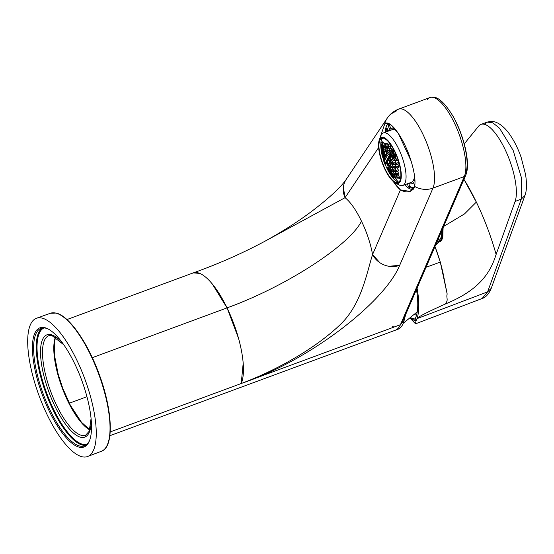 <?xml version="1.0" encoding="UTF-8"?>
<svg xmlns="http://www.w3.org/2000/svg" width="554" height="554" viewBox="0 0 554 554"><rect width="100%" height="100%" fill="white"/><g stroke="black" fill="none" stroke-linecap="round" stroke-linejoin="round"><path stroke-width="0.83" d="M264.313 241.579L264.473 241.489C283.835 230.796 300.538 220.021 314.582 209.149C323.792 202.044 331.354 195.569 337.261 189.731C341.569 185.403 344.54 181.975 346.188 179.441L387.191 118.224A20.637 18.94 33.8 0 1 395.895 111.437A44.223 14.619 69.7 0 1 398.665 109.117A44.223 14.619 69.7 0 1 424.96 138.708A44.223 14.619 69.7 0 1 432.965 188.125L464.287 176.553L400.431 324.699A61.91 20.463 69.7 0 1 395.321 330.232A61.91 20.463 -110.3 0 0 400.431 324.699L242.569 383.022L400.431 324.699L404.191 320.198L405.625 314.658L404.78 317.913L403.824 318.633L405.036 316.015M404.191 320.198L404.78 317.913L403.824 318.633L400.431 324.699L404.96 316.189L465.727 175.216A2.95 2.631 -156.7 0 1 464.287 176.553A44.223 14.619 -110.3 0 0 456.281 127.129A44.223 14.619 -110.3 0 0 429.98 97.546A44.223 14.619 69.7 0 1 456.281 127.129A44.223 14.619 69.7 0 1 464.287 176.553L400.431 324.699L404.191 320.198A61.91 20.463 69.7 0 1 397.931 329.27L109.865 435.707M387.191 118.224A20.637 18.94 33.8 0 0 384.628 124.283L379.04 140.668L384.628 124.283C389.275 117.649 404.295 138.306 411.02 160.812C414.427 171.975 415.645 180.521 414.676 186.449C412.031 192.314 407.28 193.471 400.431 189.904L372.565 254.563L400.431 189.904A36.114 11.939 69.7 0 1 393.305 181.525L400.431 189.904L410.126 191.407L414.676 186.449C415.645 180.521 414.427 171.975 411.02 160.812L398.264 133.258L391.339 125.183L385.903 123.355L384.628 124.283A20.637 18.94 33.8 0 1 387.191 118.224C390.002 114.02 393.825 110.987 398.665 109.117L429.98 97.546A44.223 14.619 -110.3 0 0 427.21 99.858M346.188 179.441A20.637 18.94 33.8 0 0 345.066 197.674L378.631 147.565L345.066 197.674L343.335 187.183M199.717 273.364L193.201 272.914C217.985 264.071 241.738 253.6 264.473 241.489L345.066 197.674C350.62 202.196 356.09 210.028 361.471 221.164C366.859 232.299 370.557 243.435 372.565 254.563L379.829 262.679M456.184 122.656C465.228 140.965 469.667 164.656 465.63 173.083A2.95 2.631 -156.7 0 1 464.287 176.553L432.965 188.125L399.69 265.324A20.637 18.4 -156.7 0 1 372.565 254.563C366.665 273.06 361.464 304.929 339.678 325.136C315.399 348.327 277.409 369.788 242.576 383.022L241.246 383.513L242.576 383.022C309.554 360.377 384.524 302.359 399.69 265.324L432.965 188.125A20.637 18.4 -156.7 0 1 414.676 186.449A20.637 18.4 -156.7 0 0 432.965 188.125A44.223 14.619 -110.3 0 0 424.96 138.708A44.223 14.619 -110.3 0 0 398.665 109.117M243.185 363.292L241.219 383.527A61.91 20.463 -110.3 0 0 227.057 307.879L212.203 283.863M66.951 319.561L193.062 272.963M193.201 272.914A61.91 20.463 69.7 0 1 227.057 307.879C285.899 286.598 349.803 245.152 361.471 221.164C356.09 210.028 350.62 202.196 345.066 197.674L264.473 241.489M241.219 383.527L110.211 431.933L241.219 383.527M69.298 403.222L86.943 396.706L69.298 403.222M388.908 266.28L399.69 265.324C384.524 302.359 309.554 360.377 242.569 383.022C277.409 369.788 315.399 348.327 339.678 325.136C361.464 304.929 366.665 273.06 372.565 254.563C370.557 243.435 366.859 232.299 361.471 221.164C349.803 245.152 285.899 286.598 227.057 307.879L238.497 338.252M227.057 307.879L92.31 357.669L227.057 307.879M413.035 189.586A36.114 11.939 69.7 0 1 412.543 189.468A36.114 11.939 -110.3 0 0 413.035 189.586M417.065 288.115A62.941 20.803 69.7 0 1 416.975 318.661A62.941 20.803 69.7 0 1 415.936 321.015L415.008 319.097L414.621 320.87L411.013 317.83L415.008 319.097L415.936 321.015L415.528 323.82L410.32 318.398L415.936 321.015A62.941 20.803 69.7 0 0 416.975 318.661C418.789 316.064 433.567 309.354 445.257 304.042A63.468 20.976 -110.3 0 0 445.305 303.689C448.844 300.039 445.984 297.865 447.182 294.063L444.28 279.555A63.468 20.976 -110.3 0 0 440.998 264.847L440.298 262.084L426.04 267.284L440.298 262.084L439.121 258.406A63.468 20.976 -110.3 0 0 434.98 246.551L440.298 262.084L447.182 294.063C445.984 297.865 448.844 300.039 445.305 303.689L445.257 304.042C433.567 309.354 418.789 316.064 416.975 318.661A62.941 20.803 -110.3 0 0 417.065 288.115M416.463 289.507A60.732 20.076 69.7 0 1 415.008 319.097A60.732 20.076 69.7 0 0 416.463 289.507M484.895 123.861L487.285 122.109L492.866 122.843L499.597 128.293L513.143 150.356L521.584 178.236L521.272 199.108L487.596 291.875L491.253 288.288L487.596 291.875L416.975 318.661L487.596 291.875L482.146 298.502L415.528 323.82M464.259 143.874L478.684 126.09A43.579 14.404 69.7 0 1 481.038 124.352A43.579 14.404 69.7 0 1 504.832 148.978A43.579 14.404 69.7 0 1 515.109 201.448A43.579 14.404 -110.3 0 0 504.832 148.978A43.579 14.404 -110.3 0 0 478.684 126.09L464.259 143.874M487.285 122.109C493.662 120.426 496.855 122.753 497.534 122.96C502.284 125.474 506.585 129.65 510.428 135.495C514.673 141.817 518.246 149.095 521.141 157.336L525.58 174.538C527.339 186.511 526.12 192.55 524.936 195.514L491.253 288.295C488.905 293.932 485.872 297.332 482.146 298.502L487.596 291.875L521.272 199.108L515.109 201.448L496.114 254.452A107.684 35.594 -110.3 0 0 476.516 202.432L476.163 201.711A107.684 35.594 -110.3 0 0 463.954 179.323L476.315 202.113L464.481 213.941L443.657 226.42L464.481 213.934L476.315 202.113L476.516 202.432C484.521 219.128 491.059 236.468 496.114 254.452L515.109 201.448L521.272 199.108L524.929 195.514L521.272 199.108L521.584 178.236L513.143 150.356L499.597 128.293L492.866 122.843L487.285 122.109L481.038 124.352M445.264 304.042C479.328 290.13 490.325 272.797 496.038 254.674L496.038 254.674C490.325 272.797 479.328 290.13 445.264 304.042L445.257 304.042M414.704 314.492A57.533 19.016 -110.3 0 0 416.49 315.316A57.533 19.016 69.7 0 1 414.704 314.492M435.499 245.339L442.764 237.881L443.103 227.708L442.14 239.189L435.499 245.339M441.787 239.82A14.148 12.818 28.2 0 0 442.895 234.751A14.148 12.818 28.2 0 1 441.787 239.82M82.04 456.745A73.703 24.362 69.7 0 1 36.474 388.257A73.703 24.362 69.7 0 1 36.495 318.245A73.703 24.362 69.7 0 1 41.903 318.065A73.703 24.362 69.7 0 1 87.4 386.339A73.703 24.362 69.7 0 1 87.587 456.51A73.703 24.362 69.7 0 1 82.04 456.745M44.673 327.629A63.537 21.004 69.7 0 1 48.42 329.124A63.537 21.004 69.7 0 1 81.673 380.127A63.537 21.004 69.7 0 1 89.568 440.499A63.537 21.004 69.7 0 1 79.277 447.182A63.537 21.004 69.7 0 1 38.018 381.768A63.537 21.004 69.7 0 1 44.673 327.629M89.762 439.966A62.637 20.706 69.7 0 1 84.527 445.852A62.637 20.706 69.7 0 1 79.811 446.046A62.637 20.706 69.7 0 1 41.086 387.842A62.637 20.706 69.7 0 1 41.107 328.335A62.637 20.706 69.7 0 1 45.698 328.183A62.637 20.706 69.7 0 1 48.911 329.401M414.828 185.542L413.464 182.495A29.48 9.743 -110.3 0 1 411.871 183.693A29.48 9.743 -110.3 0 1 408.506 183.36M414.032 187.536A33.905 11.205 -110.3 0 1 409.496 186.234L408.921 183.533M411.871 183.693L413.18 183.208A29.48 9.743 -110.3 0 0 413.679 182.972M409.496 186.234L408.187 186.719A33.905 11.205 -110.3 0 0 413.409 187.841A33.905 11.205 -110.3 0 0 414.475 187.231M408.187 186.719L407.55 183.713M387.655 129.283A33.905 11.205 -110.3 0 0 387.329 131.471M388.562 131.014L386.886 127.822A33.905 11.205 -110.3 0 0 386.027 131.956M414.974 180.396L414.496 180.576A29.48 9.743 -110.3 0 0 414.898 179.191M414.496 180.576L415.015 181.573M413.201 189.413A35.38 11.689 69.7 0 1 411.29 189.323A35.38 11.689 69.7 0 1 404.662 184.787M385.245 132.24A35.38 11.689 69.7 0 1 388.354 123.431M393.97 127.697A29.48 9.743 -110.3 0 0 392.744 127.905L391.436 128.383A29.48 9.743 69.7 0 0 389.843 129.581L388.07 125.613A33.905 11.205 69.7 0 1 389.905 124.235A33.905 11.205 69.7 0 1 389.968 124.214M391.436 128.383A29.48 9.743 69.7 0 1 394.905 128.763M379.31 139.857A24.466 8.088 69.7 0 1 383.25 137.357A24.466 8.088 69.7 0 1 399.136 162.544A24.466 8.088 69.7 0 1 396.574 183.395A24.466 8.088 69.7 0 1 395.196 182.855A24.466 8.088 69.7 0 1 382.322 163.181A24.466 8.088 69.7 0 1 379.31 139.857L380.91 135.737A28.005 9.259 69.7 0 1 383.333 132.946L391.948 129.768A28.005 9.259 69.7 0 1 394.026 129.684A28.005 9.259 69.7 0 1 396.636 130.945M414.558 176.04A28.005 9.259 69.7 0 1 411.359 182.308L402.751 185.493A28.005 9.259 69.7 0 1 400.667 185.569A28.005 9.259 69.7 0 1 399.095 184.953L395.196 182.855M388.07 125.613L389.379 125.128L390.937 128.618M390.168 124.338A33.905 11.205 -110.3 0 0 389.379 125.128M388.409 171.352A57.997 57.997 0 0 1 388.209 170.999L387.883 170.265A57.879 15.332 -25.8 0 1 395.037 156.9L395.584 158.042A57.879 15.332 -25.8 0 0 388.423 171.387L388.659 170.944M395.902 157.634L395.466 157.793M398.935 181.989A23.587 7.798 69.7 0 1 398.16 181.892A23.587 7.798 69.7 0 1 391.027 175.48A57.997 57.997 0 0 1 388.423 171.38L387.911 170.327M383.486 138.188A23.587 7.798 69.7 0 1 398.056 160.071A23.587 7.798 69.7 0 1 398.084 182.501A23.587 7.798 69.7 0 1 396.332 182.564A23.587 7.798 69.7 0 1 381.761 160.681A23.587 7.798 69.7 0 1 381.734 138.251A23.587 7.798 69.7 0 1 383.486 138.188M396.415 155.591L395.244 156.699L395.805 157.107L396.262 159.407L395.161 160.528L394.039 159.684L393.756 159.995L395.217 161.089L395.833 163.333L394.891 164.393L393.333 163.215L392.751 161.124L393.001 163.188L392.218 164.192L390.902 163.492L392.218 164.642L392.987 166.823L392.357 167.772L390.951 166.532L390.231 164.496L390.785 166.581L390.3 167.467L389.095 166.602A57.997 53.475 103.2 0 0 389.102 166.622L390.362 167.904L391.29 170.03L390.972 170.833A57.997 53.475 103.2 0 0 392.523 173.769L393.936 174.995L395.175 177.003L395.009 177.737A57.997 53.475 103.2 0 0 398.16 181.892M395.971 156.006L396.269 155.245M388.458 171.325L389.573 173.007L388.306 170.265L388.34 169.178L389.386 170.438L389.566 169.662L388.686 167.661L389.095 166.602M382.392 156.498A57.997 57.997 0 0 1 380.937 148.174A23.587 7.798 69.7 0 1 382.71 138.091M387.848 170.175A23.587 7.798 69.7 0 1 385.522 165.196L384.878 164.116A57.997 57.997 0 0 1 384.725 163.735M395.618 156.339L394.42 154.67L394.164 155.162L393.596 152.087L392.966 151.325L393.139 151.007L393.527 151.471L393.832 149.975M394.746 151.817L394.213 151.166L393.735 152.052L394.365 154.289L395.466 155.632L395.722 153.943M394.87 155.217L394.31 155.425A32.43 8.587 154.2 0 0 394.303 155.411A32.43 8.587 154.2 0 0 394.164 155.162M394.31 155.425L395.3 157.53M389.891 163.707L389.628 161.339L388.472 160.376A32.43 8.587 154.2 0 0 388.811 160.044L389.642 160.75A32.43 8.587 154.2 0 0 390.674 159.656L390.438 158.319A32.43 8.587 154.2 0 0 390.688 158.022L387.225 159.303L387.835 158.167L391.65 156.754L392.862 159.171M392.821 159.012L390.992 159.684L390.688 158.022M390.992 159.684L391.768 160.431M391.65 156.754A32.43 8.587 154.2 0 0 391.83 156.484L392.412 157.149A32.43 8.587 154.2 0 0 392.904 156.256L392.564 155.141A32.43 8.587 154.2 0 0 392.661 154.905L394.088 157.537A32.43 8.587 154.2 0 0 394.303 156.74L392.973 153.77A32.43 8.587 154.2 0 0 392.994 153.555L389.642 154.795L390.321 153.527L392.904 152.585L393.305 153.479A32.43 8.587 154.2 0 1 393.375 154.164L392.994 153.555M390.321 153.527L392.904 152.579A32.43 8.587 154.2 0 0 392.841 152.392L394.136 155.072M394.226 158.07L393.181 156.699A32.43 8.587 154.2 0 1 392.703 157.592L393.049 158.956M393.866 154.58L393.617 154.677A32.43 8.587 154.2 0 0 393.555 153.984L394.192 155.203M393.617 154.677L394.711 157.232M394.316 155.459L395.002 156.941M390.148 162.564L389.968 161.179A32.43 8.587 154.2 0 0 390.992 160.085L391.581 160.653M385.522 165.196L386.526 163.333L387.239 164.213L387.717 163.319L387.308 161.865L385.487 162.544L384.781 163.852L384.234 162.717A57.879 15.332 154.2 0 1 391.394 149.365L391.941 150.501A57.879 15.332 154.2 0 0 384.781 163.852M389.787 162.703L387.945 163.388L388.915 164.566M387.945 163.388L387.308 161.865M388.818 164.76L388.001 163.769L387.53 164.656L388.056 166.546M392.751 161.124L394.31 160.425M392.821 162.578L391.103 163.215M391.505 164.026L390.231 164.496M390.522 165.875L389.206 166.359M389.199 168.859L388.34 169.178M394.039 159.684L394.87 159.379L395.584 158.042M383.333 132.946A28.005 9.259 69.7 0 1 385.418 132.87A28.005 9.259 69.7 0 1 402.716 158.853A28.005 9.259 69.7 0 1 402.751 185.493M397.114 178.381L397.44 177.543L396.186 175.535L394.614 174.365L394.275 175.203L395.528 177.211L397.114 178.381M395.237 174.849L394.275 175.203M396.899 176.698L395.528 177.211M394.116 173.811L393.035 171.747L391.623 170.507L391.29 171.345L392.37 173.416L393.783 174.648L394.116 173.811M392.184 171.013L391.29 171.345M393.645 172.945L392.37 173.416M398.748 167.024L397.973 164.843L396.249 163.728L395.293 164.787L396.068 166.976L397.793 168.091L398.748 167.024M396.934 164.185L395.293 164.787M398.409 166.11L396.068 166.976M394.933 168.416L393.368 167.232L392.731 168.181L393.652 170.313L395.217 171.491L395.854 170.542L394.933 168.416M393.991 167.717L392.731 168.181M395.452 169.649L393.652 170.313M397.959 172.121L396.235 171.006L395.591 171.955L396.671 174.025L398.402 175.14L399.046 174.185L397.959 172.121M396.92 171.463L395.591 171.955M398.575 173.319L396.671 174.025M394.87 164.85L393.312 163.672L392.53 164.677L393.298 166.858L394.857 168.042L395.646 167.038L394.87 164.85M393.936 164.157L392.53 164.677M395.307 166.117L393.298 166.858M397.786 171.595L398.582 170.59L397.654 168.464L395.937 167.343L395.147 168.347L396.068 170.48L397.786 171.595M396.622 167.8L395.147 168.347M398.181 169.697L396.068 170.48M395.355 172.072L393.79 170.902L393.305 171.788L394.386 173.859L395.958 175.036L396.442 174.143L395.355 172.072M394.413 171.38L393.305 171.788M395.971 173.27L394.386 173.859M398.575 175.715L396.844 174.6L396.359 175.486L397.606 177.495L399.351 178.61L399.829 177.716L398.575 175.715M397.537 175.057L396.359 175.486M399.289 176.871L397.606 177.495M392.502 168.298L391.096 167.066L390.612 167.959L391.539 170.085L392.945 171.318L393.43 170.424L392.502 168.298M391.657 167.571L390.612 167.959M393.028 169.531L391.539 170.085M398.437 161.089L396.699 159.974L395.598 161.096L396.214 163.34L397.945 164.455L399.053 163.333M397.391 160.431L395.598 161.096M398.776 162.391L396.214 163.34M395.563 162.391L393.333 163.215M392.647 165.909L390.951 166.532M392.246 173.444L389.891 170.085L389.711 170.867L390.792 172.938L392.066 174.226L392.246 173.444M390.397 170.618L389.711 170.867M391.775 172.571L390.792 172.938M393.465 176.629L390.944 173.333L392.17 176.061L393.444 177.349L393.465 176.629M391.449 173.859L390.923 174.06M392.924 175.784L392.17 176.061M390.605 172.91L388.402 169.503L389.476 172.287L390.584 173.631L390.605 172.91M388.846 170.05L388.382 170.223M390.134 172.045L389.476 172.287M392.017 176.027L389.649 172.675L391.062 175.334L392.17 176.678L392.017 176.027M391.477 175.182L391.062 175.334M389.607 167.142L388.776 167.447L389.102 166.622M388.776 167.447L389.697 169.579L390.972 170.833M390.889 169.136L389.697 169.579M393.084 174.268L392.336 174.545L392.523 173.769M392.336 174.545L395.009 177.737M394.642 176.158L393.575 176.553M396.062 158.437L395.203 158.756M385.155 148.209L385.321 150.612L386.27 152.018L387.038 151.02L386.865 148.617L385.923 147.205L385.155 148.209L386.297 147.78M386.955 150.009L385.321 150.612M386.027 144.248L386.034 146.713L386.976 148.119L387.904 147.066L387.904 144.594L386.962 143.188L386.027 144.248L387.336 143.763M387.89 146.027L386.034 146.713M387.198 148.59L387.364 150.993L388.465 152.343L389.393 151.284L389.233 148.881L388.139 147.53L387.198 148.59L388.569 148.084M389.317 150.273L387.364 150.993M388.271 144.559L388.271 147.025L389.365 148.375L390.466 147.253L390.473 144.781L389.379 143.438L388.271 144.559L389.815 143.985M390.459 146.214L388.271 147.025M386.609 154.947L386.276 152.599L385.3 151.235L384.705 152.135L385.037 154.483L385.986 155.889M384.234 146.374L385.023 147.835L385.792 146.838L385.778 144.372L384.995 142.911L384.22 143.908L384.234 146.374L385.778 145.799M393.749 149.815L391.976 150.473L391.893 148.894L390.639 147.606L389.538 148.721L389.691 151.131M391.138 148.133L389.538 148.721M388.306 152.752L387.281 151.477L386.505 152.482L386.803 154.691M387.717 152.031L386.505 152.482M383.396 142.122L382.772 143.064L382.772 145.536L383.403 147.052L384.026 146.111L384.019 143.645L383.396 142.122M383.638 142.745L382.772 143.064M384.012 145.079L382.772 145.536M383.576 147.731L383.749 150.134L384.545 151.595L385.169 150.653L384.988 148.243L384.199 146.782L383.576 147.731L384.511 147.385M385.078 149.642L383.749 150.134M382.239 154.337L382.717 157.343L382.239 154.337M382.156 147.101L381.678 145.522L381.367 146.346L382.018 150.328L382.156 147.101M381.858 146.166L381.367 146.346M382.246 148.493L381.533 148.756M383.098 151.574L382.447 150.065L382.135 150.889L383.112 154.753L383.098 151.574M382.703 150.681L382.135 150.889M383.278 152.939L382.468 153.236M383.638 157.426L382.502 153.624L382.821 156.685L383.472 158.202L383.638 157.426M382.759 154.241L382.336 154.4M383.423 156.463L382.821 156.685M381.567 149.331L382.232 154.019L381.567 149.331M381.754 149.975L381.408 150.099M382.239 152.26L381.741 152.447M383.59 160.605L383.52 160.404A57.997 57.997 0 0 0 384.06 161.976L383.915 161.214M382.322 156.138L382.502 156.782M382.662 145.564L382.184 141.512L381.713 144.871L382.191 146.45L382.662 145.564M382.364 142.163L381.72 142.399M382.648 144.525L381.713 144.871M383.569 150.051L382.752 146.131L382.281 147.018L382.454 149.421L383.098 150.937L383.569 150.051M383.001 146.755L382.281 147.018M383.479 149.04L382.454 149.421M384.836 154.414L384.504 152.066L383.707 150.605L383.236 151.491L383.562 153.839L384.365 155.3L384.836 154.414M384.019 151.2L383.236 151.491M384.684 153.423L383.562 153.839M384.123 160.715L382.883 157.114L384.109 161.484M383.894 159.926L383.506 160.071M387.454 162.377L385.106 163.243M385.3 143.507L384.22 143.908M385.702 151.768L384.705 152.135M386.457 153.957L385.037 154.483M385.833 156.159L385.016 154.947L384.545 155.833L384.961 157.814M385.397 155.522L384.545 155.833M384.878 157.994L383.617 154.4L383.299 155.238L384.531 158.887M383.936 154.995L383.299 155.238M384.698 157.184L383.784 157.523M384.455 159.116L383.825 157.959L383.652 158.735L384.151 160.508M384.144 158.555L383.652 158.735M384.123 161.685L383.811 161.256M394.663 151.713L393.735 152.052M395.66 153.811L394.365 154.289M393.382 149.13L391.976 150.473M391.803 156.921L387.689 158.437M391.526 160.605L389.968 161.179M394.884 156.678L394.455 156.83M393.61 157.253L392.703 157.592M393.956 153.382L393.388 153.59M393.963 155.826L393.056 156.166M395.847 157.329L395.334 157.516M388.763 160.618L385.965 161.65M388.451 164.316L387.53 164.656M386.526 163.333L384.822 163.963L384.608 163.43M392.62 155.321L388.555 156.824M390.501 158.673L386.831 160.03M392.966 151.325L391.145 152.004L390.459 153.278L392.841 152.392M392.973 153.77L389.504 155.051L388.818 156.325L392.661 154.905M392.564 155.141L388.686 156.574L387.966 157.911L391.83 156.484M390.438 158.319L387.087 159.559L386.332 160.958L388.811 160.044M388.472 160.376L386.2 161.214L385.619 162.287L387.447 161.616M393.139 151.007L391.311 151.678L391.941 150.501M394.427 326.915A58.959 19.487 69.7 0 1 392.53 326.666M440.832 241.212A14.002 12.687 28.2 0 0 441.372 240.311A14.002 12.687 28.2 0 0 441.42 240.214M85.78 445.222A62.616 20.692 69.7 0 1 82.421 445.056A62.616 20.692 69.7 0 1 44.375 388.866A62.616 20.692 69.7 0 1 42.464 328.003M86.992 444.266A62.027 20.498 69.7 0 1 82.775 444.315A62.027 20.498 69.7 0 1 44.652 387.357A62.027 20.498 69.7 0 1 44.008 327.933M60.338 314.935A72.976 24.12 69.7 0 1 98.951 373.742A72.976 24.12 69.7 0 1 107.85 443.525M36.495 318.245L50.379 313.259A73.564 24.314 69.7 0 1 55.781 313.079A73.564 24.314 69.7 0 1 101.195 381.228A73.564 24.314 69.7 0 1 101.382 451.275L87.587 456.51M91.244 420.417A54.527 18.019 69.7 0 1 80.739 437.258A54.527 18.019 69.7 0 1 45.331 381.124A54.527 18.019 69.7 0 1 51.044 334.658A54.527 18.019 69.7 0 1 62.74 343.293M91.071 418.492L89.208 431.234L85.621 435.229A53.052 17.534 69.7 0 1 81.625 435.396A53.052 17.534 69.7 0 1 48.828 386.096A53.052 17.534 69.7 0 1 48.842 335.696L52.007 335.613L63.862 344.865M89.727 429.869A53.53 17.693 69.7 0 1 62.339 387.267A53.53 17.693 69.7 0 1 55.442 337.095M89.72 429.897A52.942 17.499 69.7 0 1 62 387.398A52.942 17.499 69.7 0 1 55.421 337.081M440.555 241.558A14.002 12.687 28.2 0 0 441.476 240.117L442.12 229.986M441.496 231.427A12.417 11.246 -151.8 0 1 439.398 240.214A12.417 11.246 -151.8 0 1 436.704 242.548M439.398 240.214A44.223 18.441 -140.7 0 0 438.207 239.072M429.98 97.546C436.441 95.053 444.308 101.611 453.587 117.213C464.377 136.623 470.761 164.316 465.727 175.216M50.379 313.259L56.072 313.065C68.89 315.607 87.553 342.289 99.021 373.825C112.767 410.41 114.366 447.168 101.382 451.275M55.58 337.178L54.486 341.977L54.534 355.523L58.142 374.068L62.754 388.271L70.413 405.383L81.486 422.286L89.776 429.717M403.215 323.301L417.224 311.854"/></g></svg>
